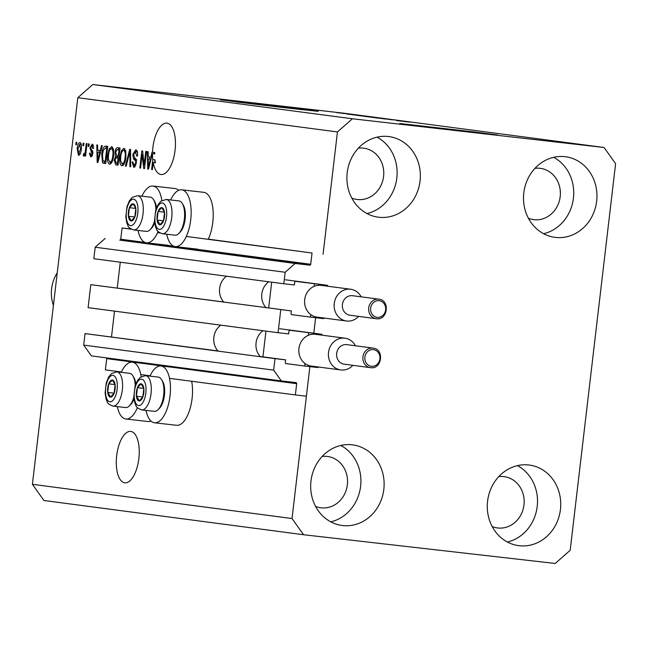 <?xml version="1.0" encoding="UTF-8"?>
<svg xmlns="http://www.w3.org/2000/svg" width="648" height="648" viewBox="0 0 648 648"><rect width="100%" height="100%" fill="white"/><g stroke="black" fill="none" stroke-linecap="round" stroke-linejoin="round"><path stroke-width="0.97" d="M131.293 229.19L122.059 227.966L130.937 228.979M309.849 283.022L295.723 281.41A0.988 0.891 -82.5 0 0 294.727 282.285L294.411 284.974L283.816 283.767L285.161 272.265L295.148 263.485L309.712 265.154A0.988 0.891 -82.5 0 0 310.716 264.271L312.036 253.02L186.308 236.439M159.999 232.972L157.602 232.656M312.036 253.02L208.3 239.144A28.577 12.344 96.5 0 0 212.787 222.345A28.577 12.344 96.5 0 0 203.788 192.334L181.715 189.815A28.577 12.344 96.5 0 1 190.715 219.826A28.577 12.344 96.5 0 1 175.227 246.605A28.577 12.344 96.5 0 1 166.73 234.228M145.031 242.425L120.739 239.225L122.059 227.966M120.739 239.225A0.988 0.891 -82.5 0 1 119.742 240.1L295.148 263.485M285.161 272.265L95.191 247.22L105.17 238.44M283.816 283.767L93.838 258.722L95.191 247.22M117.256 287.955L120.277 262.205M223.681 301.992L90.793 284.658L291.365 310.919L291.049 313.608A0.988 0.891 -82.5 0 0 291.803 314.685L291.786 314.685A0.988 0.891 -82.5 0 1 291.803 314.685L293.584 314.888M291.365 310.919L265.899 307.557M90.793 284.658L88.096 307.654L278.065 332.708L280.77 309.704M304.106 331.962L289.972 330.342A0.988 0.891 -82.5 0 0 288.976 331.225L288.66 333.914L278.065 332.708M111.505 336.895L114.526 311.137M323.069 254.283L337.446 131.941L352.415 118.77L604.082 147.501L615.6 163.693L570.183 550.298L555.215 563.468L303.548 534.73L292.029 518.538L309.874 366.638L306.399 396.195L295.366 394.932L296.687 383.681A0.988 0.891 -82.5 0 0 295.934 382.604A0.988 0.891 -82.5 0 1 295.934 382.604L281.345 380.935L273.667 370.138L275.019 358.644L285.614 359.851L285.298 362.54A0.988 0.891 -82.5 0 0 286.051 363.617L286.035 363.617A0.988 0.891 -82.5 0 1 286.051 363.617L287.834 363.828M285.614 359.851L260.148 356.497M217.931 350.924L85.042 333.59L275.019 358.644M273.667 370.138L83.697 345.092L85.042 333.59M281.345 380.935L91.376 355.89L83.697 345.092M106.515 357.882A0.988 0.891 -82.5 0 1 106.709 358.627L105.389 369.887L121.403 372.001M295.366 394.932L169.509 378.343M150.109 375.783L140.802 374.552M315.625 317.706L313.802 333.218L315.625 317.706M466.754 131.674L430.564 127.421M287.339 108.014L251.149 103.761M290.385 108.362L318.217 111.326L295.391 108.362L220.336 99.833L290.385 108.362M302.341 109.715L236.156 101.939M469.8 132.022L497.632 134.987L474.806 132.022L399.759 123.493L469.8 132.022M481.764 133.375L415.57 125.599M124.748 482.817A25.871 11.178 -83.5 0 0 124.829 482.825A25.871 11.178 -83.5 0 0 138.858 458.484A25.871 11.178 -83.5 0 0 130.783 431.43A25.871 11.178 -83.5 0 0 130.702 431.422A25.871 11.178 -83.5 0 0 116.672 455.755A25.871 11.178 -83.5 0 0 124.748 482.817M160.963 174.514A25.871 11.178 -83.5 0 0 161.044 174.523A25.871 11.178 -83.5 0 0 175.073 150.182A25.871 11.178 -83.5 0 0 166.998 123.128A25.871 11.178 -83.5 0 0 166.917 123.12A25.871 11.178 -83.5 0 0 152.531 152.28L154.734 152.531A25.871 11.178 -83.5 0 0 154.702 153.941L152.499 153.689A25.871 11.178 -83.5 0 0 152.782 159.586L154.985 159.837A25.871 11.178 -83.5 0 0 155.415 162.81L153.212 162.559A25.871 11.178 -83.5 0 0 160.963 174.514M351.791 198.077A25.871 23.328 97.5 0 0 357.016 199.471A25.871 23.328 97.5 0 0 357.38 199.511A25.871 23.328 97.5 0 0 383.559 176.669A25.871 23.328 97.5 0 0 363.779 148.173A25.871 23.328 97.5 0 0 363.423 148.133A25.871 23.328 97.5 0 0 358.376 148.165M315.576 506.38A25.871 23.328 97.5 0 0 320.801 507.773A25.871 23.328 97.5 0 0 321.165 507.813A25.871 23.328 97.5 0 0 347.336 484.971A25.871 23.328 97.5 0 0 327.564 456.476A25.871 23.328 97.5 0 0 327.2 456.435A25.871 23.328 97.5 0 0 322.153 456.459M492.18 526.549A25.871 23.328 97.5 0 0 497.405 527.934A25.871 23.328 97.5 0 0 497.769 527.982A25.871 23.328 97.5 0 0 523.949 505.14A25.871 23.328 97.5 0 0 504.176 476.645A25.871 23.328 97.5 0 0 503.812 476.596A25.871 23.328 97.5 0 0 498.766 476.628M528.395 218.246A25.871 23.328 97.5 0 0 533.628 219.631A25.871 23.328 97.5 0 0 533.993 219.68A25.871 23.328 97.5 0 0 560.164 196.838A25.871 23.328 97.5 0 0 540.392 168.342A25.871 23.328 97.5 0 0 540.027 168.294A25.871 23.328 97.5 0 0 534.981 168.326M564.967 156.678A40.654 36.661 -82.5 0 1 565.542 156.743A40.654 36.661 -82.5 0 1 596.614 201.528A40.654 36.661 -82.5 0 1 555.482 237.419A40.654 36.661 -82.5 0 1 554.915 237.354A40.654 36.661 -82.5 0 1 523.843 192.569A40.654 36.661 -82.5 0 1 564.967 156.678M553.651 157.326A40.654 36.661 -82.5 0 1 573.35 198.782A40.654 36.661 -82.5 0 1 543.583 233.709M528.752 464.981A40.654 36.661 -82.5 0 1 529.327 465.045A40.654 36.661 -82.5 0 1 560.399 509.83A40.654 36.661 -82.5 0 1 519.267 545.721A40.654 36.661 -82.5 0 1 518.692 545.657A40.654 36.661 -82.5 0 1 487.62 500.872A40.654 36.661 -82.5 0 1 528.752 464.981M517.436 465.629A40.654 36.661 -82.5 0 1 537.135 507.084A40.654 36.661 -82.5 0 1 507.368 542.012M352.148 444.812A40.654 36.661 -82.5 0 1 352.714 444.884A40.654 36.661 -82.5 0 1 383.786 489.661A40.654 36.661 -82.5 0 1 342.662 525.56A40.654 36.661 -82.5 0 1 342.087 525.488A40.654 36.661 -82.5 0 1 311.016 480.711A40.654 36.661 -82.5 0 1 352.148 444.812M340.832 445.468A40.654 36.661 -82.5 0 1 360.531 486.915A40.654 36.661 -82.5 0 1 330.755 521.843M388.363 136.509A40.654 36.661 -82.5 0 1 388.938 136.582A40.654 36.661 -82.5 0 1 420.009 181.359A40.654 36.661 -82.5 0 1 378.877 217.258A40.654 36.661 -82.5 0 1 378.302 217.185A40.654 36.661 -82.5 0 1 347.231 172.409A40.654 36.661 -82.5 0 1 388.363 136.509M377.047 137.165A40.654 36.661 -82.5 0 1 396.746 178.613A40.654 36.661 -82.5 0 1 366.971 213.548M146.035 410.403A28.577 12.344 -83.5 0 0 154.532 422.78L176.612 425.299A28.577 12.344 -83.5 0 0 192.092 398.52A28.577 12.344 -83.5 0 0 191.662 381.259M154.532 422.78A28.577 12.344 -83.5 0 0 170.019 395.993A28.577 12.344 -83.5 0 0 161.02 365.99A28.577 12.344 -83.5 0 0 149.947 376.132M150.96 421.014A28.577 12.344 96.5 0 1 147.906 421.508L125.825 418.989A28.577 12.344 96.5 0 1 117.329 406.612M137.408 407.673A28.577 12.344 96.5 0 1 125.825 418.989M170.643 199.957A28.577 12.344 96.5 0 1 181.715 189.815M138.024 230.445A28.577 12.344 -83.5 0 0 146.521 242.822A28.577 12.344 -83.5 0 0 158.104 231.498M604.082 147.501L344.453 113.27L92.785 84.532L352.415 118.77M152.499 153.689L148.481 169.136L147.736 169.039L147.38 151.6L148.181 151.705L148.222 156.905L150.806 157.245L152.053 152.215L152.531 152.28M153.212 162.559L152.377 169.655L151.608 169.549L152.782 159.586M144.148 165.021L145.751 151.389L146.521 151.486L144.504 168.618L143.694 168.504L142.179 154.443L140.576 168.099L139.806 167.994L141.815 150.871L142.641 150.976L144.148 165.021L144.917 165.11M132.816 154.516L135.732 149.842C137.255 150.271 137.854 152.304 137.522 155.949L136.728 156.071L135.424 151.834L133.585 154.572L136.493 163.021L133.796 167.427L132.127 162.016L132.921 161.895L134.006 165.426L135.732 162.875L135.691 161.109L133.472 158.76L132.816 154.516L133.585 154.605M125.388 166.091L129.722 149.275L130.515 149.38L130.71 166.795L129.924 166.69L129.924 151.332L126.182 166.196L125.388 166.091L126.182 166.188M123.954 148.287L125.809 151.259L125.874 157.229C125.364 162.34 124.035 165.216 121.881 165.856C119.985 164.705 119.353 161.644 119.993 156.67L121.468 150.619L123.954 148.287M111.667 146.667L113.53 149.639L113.586 155.609C113.084 160.72 111.748 163.596 109.601 164.236C107.698 163.085 107.074 160.024 107.714 155.05L109.188 149L111.667 146.667M100.246 150.579L101.493 145.549L102.287 145.654L97.913 162.47L97.168 162.373L96.819 144.933L97.613 145.039L97.662 150.239L100.983 150.668M75.808 144.65L76.091 142.204L76.861 142.301L76.577 144.747L75.808 144.65L76.577 144.739M292.029 518.538L32.4 484.307L77.817 97.702L92.785 84.532M337.446 131.941L77.817 97.702M178.654 190.318A28.577 12.344 -83.5 0 0 175.082 188.552L153.009 186.033A28.577 12.344 -83.5 0 0 141.936 196.174M77.169 148.797C77.509 145.071 78.448 142.973 80.004 142.495C81.381 143.346 81.818 145.581 81.316 149.21C80.968 152.879 80.028 154.937 78.489 155.39L77.169 148.797L77.938 148.886M82.912 145.581L83.195 143.135L83.965 143.24L83.673 145.687L82.912 145.581L83.673 145.67M85.504 150.004L86.265 143.54L87.035 143.645L85.568 156.103L84.799 155.998L85.034 154.013L83.867 156.103L83.219 155.342L83.722 153.6L84.216 153.892L85.074 152.523L85.504 150.004L86.273 150.085M88.185 146.278L88.476 143.832L89.238 143.937L88.954 146.383L88.185 146.278L88.954 146.367M89.942 147.882L92.235 144.107L93.596 148.352L92.802 148.473L91.967 145.873L90.752 147.679L92.867 153.681L90.752 157.01L89.416 153.22L90.21 153.098L90.931 155.228L92.073 153.827L89.942 147.882L90.72 147.971M101.752 154.378C102.214 149.283 103.494 146.521 105.575 146.092L107.754 146.375L105.746 163.507L102.522 162.761L101.752 154.378L102.522 154.467M114.939 152.434C115.393 149.113 116.332 147.533 117.766 147.695L120.042 147.995L118.025 165.127L115.733 164.819L114.218 160.25L115.457 156.767L114.939 152.434L115.709 152.515L116.915 155.714L118.333 155.901L119.038 149.899L116.745 149.81L115.709 152.515M303.548 534.73L43.918 500.499L32.4 484.307M396.43 120.496L409.496 122.002L396.43 120.512M398.876 120.633L399.549 120.698M397.467 120.479L397.005 120.382M391.4 119.783L392.04 119.84M383.162 118.803L382.531 118.714M384.507 118.973L384.936 119.029M374.925 117.717L393.498 119.888L374.925 117.717M371.247 117.231L387.107 119.046L370.64 117.142M358.96 115.611L358.36 115.53M359.211 115.449L346.704 113.999L359.211 115.449M336.96 112.477L339.941 112.833L336.96 112.477M343.254 113.287L343.699 113.327M331.614 111.934L331.177 111.869M344.064 113.416L347.036 113.764L344.064 113.416M343.416 113.392L336.774 112.606L343.416 113.392M349.24 114.097L352.22 114.453L349.248 114.056M355.379 114.89L355.89 114.939M343.78 113.538L343.27 113.465M348.389 114.072L347.911 113.991M352.31 114.728L370.737 116.891L352.277 114.72M365.269 116.446L383.017 118.511L364.613 116.348M409.771 122.116L397.273 120.666L409.771 122.132M351.953 114.607L357.145 115.214L351.953 114.607M356.319 115.231L368.161 116.583L356.319 115.247M360.766 115.822L373.021 117.223L361.535 115.879M373.467 117.32L373.021 117.223M368.599 116.851L373.216 117.377L368.599 116.867M368.153 116.753L367.343 116.713M375.022 117.588L380.441 118.203L375.022 117.596M372.973 117.312L373.604 117.434M373.046 117.442L385.301 118.843L373.815 117.499M385.746 118.932L385.301 118.843M402.521 121.273L407.714 121.881L402.521 121.289M161.879 200.507A28.577 12.344 -83.5 0 0 153.009 186.033M121.241 372.349A28.577 12.344 96.5 0 1 132.314 362.2A28.577 12.344 96.5 0 1 141.183 376.682M79.704 154.718L79.388 153.689M80.457 144.35L81 143.419M78.724 153.617L80.546 149.121L79.777 144.269L77.954 148.781L78.724 153.617L80.239 153.787M81.316 149.21L80.546 149.121M81.316 144.447L79.777 144.269M85.568 156.087L84.799 155.998M85.803 154.103L85.034 154.013M84.507 155.488L83.219 155.342M85.811 154.07L84.216 153.892M85.982 152.628L85.074 152.523M93.539 146.051L91.967 145.873M91.943 156.435L91.635 155.309M90.202 153.309L89.416 153.22M92.486 155.407L90.931 155.228M92.834 153.916L92.073 153.827M92.923 152.871L91.951 152.766M92.818 151.64L92.146 150.32M92.656 145.954L93.231 144.925M97.921 162.462L97.168 162.373M99.176 152.45L99.136 150.433M100.481 152.604L97.678 152.272L97.751 160.639L99.76 152.547L97.678 152.272M99.201 157.529L98.472 157.44M100.472 152.628L99.76 152.547M98.375 160.712L97.751 160.639M105.867 163.482L102.522 162.761M104.733 163.013L103.963 161.239M105.503 148.108L107.398 146.327M105.211 161.401L106.758 148.279L105.438 148.1L103.299 150.352L102.514 154.499L102.91 160.753L105.98 161.49M105.438 148.1L106.758 148.279M110.792 163.823L110.095 162.267M108.483 155.139L107.714 155.05M110.395 149.137L109.188 149M111.667 148.692L112.687 147.323M109.828 162.235C111.48 161.7 112.477 159.448 112.825 155.48C113.311 151.802 112.841 149.534 111.44 148.667C109.828 149.186 108.84 151.365 108.475 155.204L108.338 159.116L109.828 162.235L111.821 162.462M113.594 155.569L112.825 155.48M113.368 148.886L111.44 148.667M118.033 165.086L116.421 162.875M114.988 160.34L114.218 160.25M117.167 157.772L117.669 157.019L115.457 156.767M117.669 157.019L117.158 155.747M117.823 149.728L119.572 147.938M119.038 149.899L117.515 149.696M117.491 163.021L118.098 157.901L116.737 157.723L115.968 157.788L115.012 160.064L116.235 162.859L118.26 163.11M118.868 157.991L118.098 157.901M118.868 157.966L115.968 157.788M119.102 155.99L118.333 155.901M123.071 165.443L122.375 163.887M120.763 156.759L119.993 156.67M122.674 150.757L121.468 150.619M123.946 150.312L124.967 148.935M122.108 163.855C123.76 163.32 124.764 161.069 125.105 157.1C125.591 153.422 125.129 151.154 123.719 150.287C122.108 150.806 121.119 152.985 120.755 156.824L120.625 160.736L122.108 163.855L124.1 164.082M125.874 157.189L125.105 157.1M125.647 150.506L123.719 150.287M130.71 166.779L129.924 166.69M130.54 151.405L129.924 151.332M137.433 152.061L135.424 151.834M134.97 167.022L134.387 165.467M132.905 162.105L132.127 162.016M135.861 165.637L134.006 165.426M136.501 162.964L135.732 162.875M136.558 161.206L135.691 161.109M136.858 160.064L135.683 159.011L133.472 158.76M135.683 159.011L135.262 158.233M135.764 151.867L136.752 150.441M144.512 168.602L143.694 168.504M143.022 154.54L142.179 154.443M140.576 168.083L139.806 167.994M148.481 169.128L147.736 169.039M149.737 159.116L149.696 157.1M151.551 157.334L150.806 157.245M153.916 153.851L154.256 152.474M151.049 159.27L148.246 158.946L148.311 167.306L150.32 159.214L148.246 158.946M149.769 164.195L149.04 164.106M151.041 159.303L150.32 159.214M148.935 167.378L148.311 167.306M152.377 169.638L151.608 169.549M154.645 162.721L154.985 159.837M158.096 223.366A8.627 3.726 -83.5 0 0 159.805 224.759A8.627 3.726 -83.5 0 0 163.507 220.895A8.627 3.726 -83.5 0 0 164.511 212.333A8.627 3.726 -83.5 0 0 161.814 207.627A8.627 3.726 -83.5 0 0 158.112 211.491A8.627 3.726 -83.5 0 0 157.108 220.053A8.627 3.726 -83.5 0 0 158.096 223.366M158.752 222.442L159.805 224.759L163.507 220.895L164.511 212.333L161.814 207.627L158.112 211.491L157.108 220.053L158.752 222.442M183.06 204.744A15.568 6.731 96.5 0 1 183.222 204.995A15.568 6.731 96.5 0 1 183.376 205.254A15.568 6.731 96.5 0 1 185.126 219.218A15.568 6.731 96.5 0 1 180.12 232.154L178.799 233.483A17.245 7.452 -83.5 0 0 184.34 219.154A17.245 7.452 -83.5 0 0 182.404 203.691A17.245 7.452 -83.5 0 0 182.234 203.399A17.245 7.452 -83.5 0 0 178.929 200.904L166.301 199.463A17.245 7.452 96.5 0 1 169.776 202.249A17.245 7.452 96.5 0 1 170.975 221.908A17.245 7.452 96.5 0 1 162.389 233.734C158.647 232.235 156.759 230.866 156.727 229.627L155.52 226.8L154.516 220.587L155.682 210.462L158.055 204.655L160.939 201.172L166.301 199.463M162.389 233.734L175.017 235.175A17.245 7.452 -83.5 0 0 178.799 233.483M164.479 214.423L163.96 218.854M164.471 212.212L158.112 211.491M163.531 220.79L157.108 220.053M137.4 399.541A8.627 3.726 -83.5 0 0 139.109 400.926A8.627 3.726 -83.5 0 0 142.811 397.07A8.627 3.726 -83.5 0 0 143.816 388.508A8.627 3.726 -83.5 0 0 141.118 383.802A8.627 3.726 -83.5 0 0 137.417 387.658A8.627 3.726 -83.5 0 0 136.412 396.228A8.627 3.726 -83.5 0 0 137.4 399.541M138.056 398.609L139.109 400.926L142.811 397.07L143.816 388.508L141.118 383.802L137.417 387.658L136.412 396.228L138.056 398.609M162.364 380.919A15.568 6.731 96.5 0 1 162.527 381.17A15.568 6.731 96.5 0 1 162.68 381.429A15.568 6.731 96.5 0 1 164.43 395.385A15.568 6.731 96.5 0 1 159.424 408.329L158.104 409.658A17.245 7.452 -83.5 0 0 163.644 395.329A17.245 7.452 -83.5 0 0 161.708 379.866A17.245 7.452 -83.5 0 0 161.538 379.574A17.245 7.452 -83.5 0 0 158.233 377.079L145.606 375.638A17.245 7.452 96.5 0 1 149.081 378.424A17.245 7.452 96.5 0 1 150.279 398.083A17.245 7.452 96.5 0 1 141.693 409.901C137.951 408.402 136.064 407.033 136.031 405.794L134.825 402.975L133.82 396.754L134.987 386.629L137.36 380.83L140.243 377.347L145.606 375.638M141.693 409.901L154.321 411.342A17.245 7.452 -83.5 0 0 158.104 409.658M143.783 390.598L143.265 395.029M143.775 388.387L137.417 387.658M142.835 396.957L136.412 396.228M108.686 395.75A8.627 3.726 -83.5 0 0 110.403 397.143A8.627 3.726 -83.5 0 0 114.105 393.287A8.627 3.726 -83.5 0 0 115.109 384.718A8.627 3.726 -83.5 0 0 112.412 380.02A8.627 3.726 -83.5 0 0 108.71 383.875A8.627 3.726 -83.5 0 0 107.706 392.437A8.627 3.726 -83.5 0 0 108.686 395.75M109.35 394.826L110.403 397.143L114.105 393.287L115.109 384.718L112.412 380.02L108.71 383.875L107.706 392.437L109.35 394.826M133.658 377.128A15.568 6.731 96.5 0 1 133.82 377.379A15.568 6.731 96.5 0 1 133.974 377.646A15.568 6.731 96.5 0 1 135.813 384.094M133.99 398.949A15.568 6.731 96.5 0 1 130.718 404.538L129.398 405.867A17.245 7.452 -83.5 0 0 133.836 397.135M135.213 385.852A17.245 7.452 -83.5 0 0 133.002 376.083A17.245 7.452 -83.5 0 0 132.832 375.791A17.245 7.452 -83.5 0 0 129.527 373.289L116.899 371.847A17.245 7.452 96.5 0 1 120.374 374.641A17.245 7.452 96.5 0 1 121.573 394.3A17.245 7.452 96.5 0 1 112.987 406.118L125.615 407.56A17.245 7.452 -83.5 0 0 129.398 405.867M115.077 386.816L114.558 391.238M115.069 384.604L108.71 383.875M114.129 393.174L107.706 392.437M129.381 219.583A8.627 3.726 -83.5 0 0 131.099 220.968A8.627 3.726 -83.5 0 0 134.8 217.112A8.627 3.726 -83.5 0 0 135.805 208.551A8.627 3.726 -83.5 0 0 133.107 203.845A8.627 3.726 -83.5 0 0 129.406 207.7A8.627 3.726 -83.5 0 0 128.401 216.27A8.627 3.726 -83.5 0 0 129.381 219.583M130.046 218.651L131.099 220.968L134.8 217.112L135.805 208.551L133.107 203.845L129.406 207.7L128.401 216.27L130.046 218.651M154.354 200.961A15.568 6.731 96.5 0 1 154.516 201.212A15.568 6.731 96.5 0 1 154.669 201.471A15.568 6.731 96.5 0 1 156.508 207.919M154.686 222.774A15.568 6.731 96.5 0 1 151.413 228.371L150.093 229.7A17.245 7.452 -83.5 0 0 154.532 220.96M155.909 209.677A17.245 7.452 -83.5 0 0 153.698 199.908A17.245 7.452 -83.5 0 0 153.527 199.616A17.245 7.452 -83.5 0 0 150.223 197.122L137.595 195.68A17.245 7.452 96.5 0 1 141.07 198.466A17.245 7.452 96.5 0 1 142.268 218.125A17.245 7.452 96.5 0 1 133.682 229.943L146.31 231.385A17.245 7.452 -83.5 0 0 150.093 229.7M135.772 210.641L135.254 215.071M135.764 208.429L129.406 207.7M134.825 216.999L128.401 216.27M57.251 272.759A34.49 31.104 97.5 0 0 53.42 305.346M352.658 295.723A9.858 8.886 97.5 0 0 352.52 295.707A9.858 8.886 97.5 0 0 352.382 295.691A9.858 8.886 97.5 0 0 342.411 304.39A9.858 8.886 97.5 0 0 349.944 315.244A9.858 8.886 97.5 0 0 350.082 315.26M358.595 316.386A16.014 14.442 -82.5 0 1 346.729 321.035A16.014 14.442 -82.5 0 1 346.502 321.003A16.014 14.442 -82.5 0 1 334.263 303.361A16.014 14.442 -82.5 0 1 350.463 289.227A16.014 14.442 -82.5 0 1 350.69 289.251A16.014 14.442 -82.5 0 1 361.171 296.849M321.359 285.387A16.014 14.442 97.5 0 0 321.141 285.355A16.014 14.442 97.5 0 0 320.914 285.331A16.014 14.442 97.5 0 0 314.078 286.367A16.014 14.442 97.5 0 0 304.698 299.595A16.014 14.442 97.5 0 0 310.765 314.588A16.014 14.442 97.5 0 0 316.953 317.107A16.014 14.442 97.5 0 0 317.18 317.139M226.517 276.21A16.751 15.107 97.5 0 0 223.876 302.203M268.726 281.783A16.751 15.107 97.5 0 0 266.093 307.768M310.765 314.588L310.465 317.115L323.716 318.63L323.781 318.006M271.698 282.172L268.677 307.921M327.524 286.197L327.621 285.347L297.489 281.613M327.621 285.347L285.404 279.782M310.465 317.115L291.584 314.62M314.377 283.84L314.078 286.367M346.915 344.663A9.858 8.886 97.5 0 0 346.777 344.639A9.858 8.886 97.5 0 0 346.631 344.623A9.858 8.886 97.5 0 0 336.668 353.33A9.858 8.886 97.5 0 0 344.193 364.184A9.858 8.886 97.5 0 0 344.339 364.2M352.844 365.326A16.014 14.442 -82.5 0 1 340.978 369.968A16.014 14.442 -82.5 0 1 340.751 369.943A16.014 14.442 -82.5 0 1 328.512 352.301A16.014 14.442 -82.5 0 1 344.712 338.159A16.014 14.442 -82.5 0 1 344.939 338.191A16.014 14.442 -82.5 0 1 355.42 345.781M315.617 334.319A16.014 14.442 97.5 0 0 315.39 334.295A16.014 14.442 97.5 0 0 315.163 334.263A16.014 14.442 97.5 0 0 308.327 335.3A16.014 14.442 97.5 0 0 298.947 348.527A16.014 14.442 97.5 0 0 305.014 363.52A16.014 14.442 97.5 0 0 311.202 366.047A16.014 14.442 97.5 0 0 311.429 366.071M220.766 325.15A16.751 15.107 97.5 0 0 218.125 351.143M262.983 330.715A16.751 15.107 97.5 0 0 260.342 356.708M305.014 363.52L304.722 366.047L317.966 367.562L318.038 366.946M265.955 331.112L262.926 356.862M321.773 335.129L321.87 334.287L291.738 330.545M321.87 334.287L279.661 328.722M304.722 366.047L285.833 363.56M308.626 332.772L308.327 335.3M310.716 264.271L186.219 247.86M173.737 246.216L157.513 244.077M309.712 265.154L119.742 240.1M296.687 383.681L106.709 358.627M92.899 152.134L91.174 151.94M105.754 163.466L103.664 163.231M117.944 165.07L115.733 164.819M130.572 154.151L129.908 154.07M136.372 160.007L134.654 159.813M156.614 227.262A13.3 5.751 -83.5 0 0 164.973 223.447A13.3 5.751 -83.5 0 0 165.005 205.124A13.3 5.751 -83.5 0 0 156.654 208.94A13.3 5.751 -83.5 0 0 156.614 227.262M135.918 403.429A13.3 5.751 -83.5 0 0 144.277 399.622A13.3 5.751 -83.5 0 0 144.31 381.299A13.3 5.751 -83.5 0 0 135.959 385.106A13.3 5.751 -83.5 0 0 135.918 403.429M107.212 399.646A13.3 5.751 -83.5 0 0 115.571 395.839A13.3 5.751 -83.5 0 0 115.603 377.517A13.3 5.751 -83.5 0 0 107.252 381.324A13.3 5.751 -83.5 0 0 107.212 399.646M127.907 223.471A13.3 5.751 -83.5 0 0 136.266 219.664A13.3 5.751 -83.5 0 0 136.299 201.342A13.3 5.751 -83.5 0 0 127.948 205.149A13.3 5.751 -83.5 0 0 127.907 223.471M349.944 315.244L376.367 318.727A9.858 8.886 -82.5 0 1 376.229 318.711A9.858 8.886 -82.5 0 1 368.696 307.857A9.858 8.886 -82.5 0 1 378.667 299.157A9.858 8.886 -82.5 0 1 378.805 299.174L352.52 295.707M379.121 300.704A8.375 7.557 97.5 0 0 370.64 308.165A8.375 7.557 97.5 0 0 377.168 317.342A8.375 7.557 97.5 0 0 385.649 309.882A8.375 7.557 97.5 0 0 379.121 300.704M344.193 364.184L370.624 367.667A9.858 8.886 -82.5 0 1 370.478 367.651A9.858 8.886 -82.5 0 1 362.945 356.797A9.858 8.886 -82.5 0 1 372.916 348.089A9.858 8.886 -82.5 0 1 373.054 348.106L346.777 344.639M373.378 349.645A8.375 7.557 97.5 0 0 364.889 357.105A8.375 7.557 97.5 0 0 371.417 366.282A8.375 7.557 97.5 0 0 379.906 358.822A8.375 7.557 97.5 0 0 373.378 349.645M172.101 367.254L161.02 365.99M168.602 245.341L146.521 242.822M197.308 249.124L175.227 246.605M143.394 363.471L132.314 362.2M116.713 157.723L118.924 157.974M183.222 204.995L182.234 203.399M162.527 381.17L161.538 379.574M116.899 371.847L111.537 373.564L108.653 377.039L106.28 382.846L105.114 392.971L106.118 399.184L107.325 402.011C107.357 403.25 109.245 404.619 112.987 406.118M133.82 377.379L132.832 375.791M137.595 195.68L132.233 197.389L129.349 200.872L126.976 206.672L125.809 216.797L126.814 223.017L128.021 225.836C128.053 227.075 129.94 228.444 133.682 229.943M154.516 201.212L153.527 199.616M346.502 321.003L316.953 317.107M350.69 289.251L321.141 285.355M376.367 318.727C387.779 320.671 390.339 300.048 378.805 299.174M340.751 369.943L311.202 366.047M344.939 338.191L315.39 334.295M370.624 367.667C382.028 369.611 384.596 348.989 373.054 348.106"/></g></svg>
